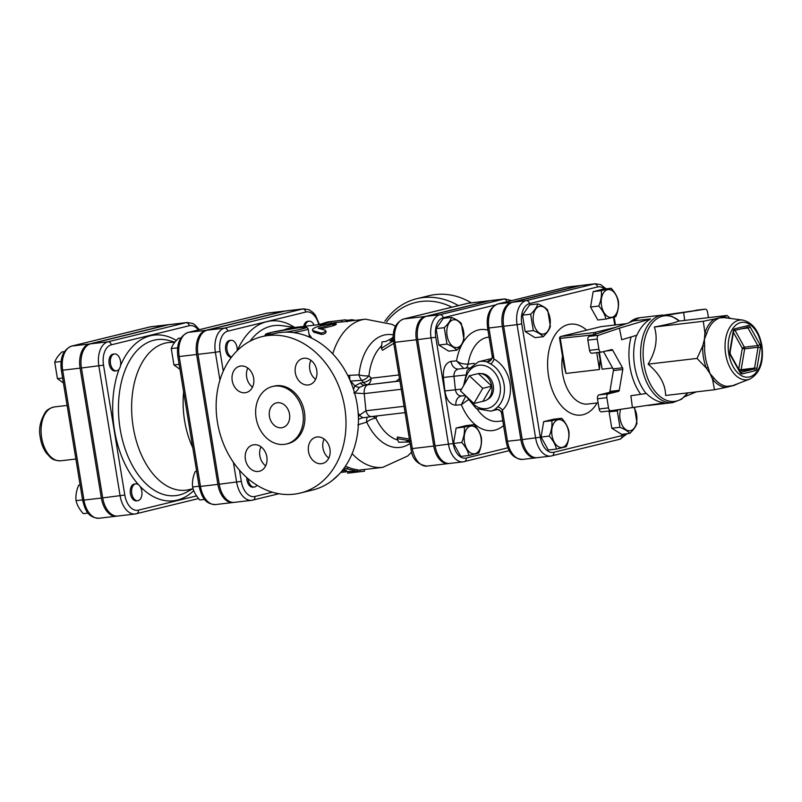 <?xml version="1.0" encoding="UTF-8"?>
<svg xmlns="http://www.w3.org/2000/svg" width="802" height="802" viewBox="0 0 802 802"><rect width="100%" height="100%" fill="white"/><g stroke="black" fill="none" stroke-linecap="round" stroke-linejoin="round"><path stroke-width="1.2" d="M482.754 388.328L473.902 403.496L460.518 390.935L469.36 375.767L482.754 388.328L491.776 386.123L482.924 401.281L473.902 403.496M478.383 373.562A14.075 11.158 76.2 0 1 479.887 373.511A14.075 11.158 76.2 0 1 491.776 386.123L478.383 373.562L469.36 375.767M491.776 386.123A14.075 11.158 76.2 0 1 486.403 400.118A14.075 11.158 76.2 0 1 482.924 401.281M479.887 373.511L481.922 373.612A13.474 10.687 76.2 0 1 493.31 385.682A13.474 10.687 76.2 0 1 488.167 399.085L486.403 400.118M478.794 453.06L468.949 455.466C467.907 450.975 465.491 446.654 461.711 442.483C463.947 437.19 464.809 432.047 464.308 427.075L474.142 424.669C477.932 428.839 480.348 433.17 481.39 437.661C481.892 442.634 481.03 447.767 478.794 453.06M464.488 441.952A13.985 8.471 83.3 0 0 478.854 450.844A13.985 8.471 83.3 0 0 474.944 426.985A13.985 8.471 83.3 0 0 464.488 441.952M446.965 344.068L444.278 327.677C448.047 324.088 450.433 320.66 451.466 317.402C456.117 319.276 459.406 321.311 461.33 323.507L464.007 339.898C462.985 343.166 460.589 346.594 456.829 350.183C454.914 347.988 451.626 345.943 446.965 344.068L438.804 345.03L436.118 328.64L444.278 327.677M453.1 319.868A13.985 8.471 83.3 0 0 449.32 342.294A13.985 8.471 83.3 0 0 463.646 338.785A13.985 8.471 83.3 0 0 453.1 319.868M468.949 455.466L460.789 456.428L453.541 443.436L456.137 428.037L465.982 425.621L474.142 424.669M456.137 428.037L464.308 427.075M438.804 345.03L448.669 351.136L456.829 350.183M453.541 443.436L461.711 442.483M436.118 328.64L443.295 318.354L451.466 317.402M634.502 407.185L636.999 423.115C635.976 426.383 633.58 429.812 629.821 433.401C627.896 431.205 624.608 429.17 619.956 427.296L617.269 410.905L618.563 409.591M620.648 409.281A13.985 8.471 83.3 0 0 621.73 424.388A13.985 8.471 83.3 0 0 630.603 430.644A13.985 8.471 83.3 0 0 636.728 421.421A13.985 8.471 83.3 0 0 633.811 407.286M566.312 446.674L556.478 449.08C555.435 444.589 553.019 440.268 549.23 436.098C551.465 430.804 552.327 425.661 551.826 420.689L561.671 418.283C565.45 422.453 567.866 426.784 568.909 431.275C569.42 436.248 568.548 441.381 566.312 446.674M552.007 435.566A13.985 8.471 83.3 0 0 566.372 444.458A13.985 8.471 83.3 0 0 562.463 420.599A13.985 8.471 83.3 0 0 552.007 435.566M533.33 330.604L530.643 314.214C534.403 310.625 536.799 307.196 537.821 303.928C542.483 305.803 545.771 307.838 547.686 310.033L550.372 326.424C549.35 329.692 546.954 333.121 543.195 336.71C541.27 334.514 537.982 332.479 533.33 330.604L525.16 331.557L522.473 315.166L530.643 314.214M539.465 306.394A13.985 8.471 83.3 0 0 535.686 328.82A13.985 8.471 83.3 0 0 550.012 325.311A13.985 8.471 83.3 0 0 539.465 306.394M629.821 433.401L621.65 434.363L611.786 428.248L609.099 411.857L617.269 410.905M611.786 428.248L619.956 427.296M609.099 411.857L609.781 410.885M556.478 449.08L548.307 450.042L541.069 437.05L543.666 421.651L553.5 419.245L561.671 418.283M543.666 421.651L551.826 420.689M525.16 331.557L535.024 337.662L543.195 336.71M541.069 437.05L549.23 436.098M522.473 315.166L529.661 304.88L537.821 303.928M601.32 290.655L611.164 288.249C614.954 292.409 617.37 296.74 618.412 301.231C618.913 306.204 618.051 311.336 615.816 316.64L605.971 319.046C604.929 314.554 602.513 310.224 598.733 306.053C600.959 300.76 601.831 295.627 601.32 290.655L593.159 291.617L603.004 289.201L611.164 288.249M618.051 301.482A13.985 8.471 83.3 0 0 603.685 292.58A13.985 8.471 83.3 0 0 607.595 316.449A13.985 8.471 83.3 0 0 618.051 301.482M598.733 306.053L590.563 307.016L597.811 320.008L605.971 319.046M590.563 307.016L593.159 291.617M131.769 493.511A8.481 5.133 -96.7 0 1 135.789 483.867A8.481 5.133 -96.7 0 1 141.884 491.686A8.481 5.133 -96.7 0 1 137.764 500.699A8.481 5.133 -96.7 0 1 131.769 493.511M137.764 500.699L136.43 500.859A8.481 5.133 -96.7 0 1 130.425 493.671A8.481 5.133 -96.7 0 1 134.455 484.027L135.789 483.867M114.135 354.033A8.481 5.133 -96.7 0 1 114.516 353.963A8.481 5.133 -96.7 0 1 120.611 361.792A8.481 5.133 -96.7 0 1 116.49 370.805A8.481 5.133 -96.7 0 1 110.445 363.296A8.481 5.133 -96.7 0 1 114.135 354.033M116.49 370.805L115.157 370.965A8.481 5.133 -96.7 0 1 109.102 363.456A8.481 5.133 -96.7 0 1 112.801 354.193A8.481 5.133 -96.7 0 1 113.182 354.123L114.516 353.963M80.1 484.819L78.636 485.26C76.401 490.563 75.538 495.696 76.04 500.669C77.082 505.16 79.498 509.491 83.288 513.651L88.13 513.09M64.34 351.687L61.924 351.968C58.165 355.557 55.769 358.985 54.747 362.253L57.433 378.644L63.428 382.985M80.15 485.09L78.636 485.26M82.576 499.897L76.04 500.669M61.102 361.502L54.747 362.253M62.616 378.033L57.433 378.644M305.041 326.264A8.481 5.133 -96.7 0 1 309.031 321.191A8.481 5.133 -96.7 0 1 314.093 325.201M303.697 326.424A8.481 5.133 -96.7 0 1 307.697 321.351L309.031 321.191M256.991 485.24A8.481 5.133 -96.7 0 1 254.294 487.035A8.481 5.133 -96.7 0 1 248.159 478.794M254.294 487.035L252.951 487.185A8.481 5.133 -96.7 0 1 246.765 477.581M196.63 471.145L195.167 471.596C192.931 476.889 192.059 482.022 192.57 486.994C193.613 491.486 196.029 495.816 199.808 499.987L204.66 499.415M196.67 471.416L195.167 471.596M199.096 486.233L192.57 486.994M231.638 356.99A8.481 5.133 -96.7 0 1 226.846 348.188A8.481 5.133 -96.7 0 1 231.046 340.299A8.481 5.133 -96.7 0 1 237.041 347.487A8.481 5.133 -96.7 0 1 237.191 350.685M231.397 357.311A8.481 5.133 -96.7 0 1 225.562 349.231A8.481 5.133 -96.7 0 1 229.703 340.449L231.046 340.299M180.861 338.013L178.455 338.294C174.686 341.883 172.29 345.311 171.267 348.579L173.954 364.97L179.949 369.311M177.623 347.837L171.267 348.579M179.137 364.359L173.954 364.97M409.862 441.732L406.604 441.311L410.504 440.859L397.16 438.584L398.694 442.243L409.902 441.982M397.16 438.584L397.411 437.01L409.431 439.105M397.612 440.027A50.857 30.817 -96.7 0 1 375.877 418.103L377.12 415.907M392.499 337.802L393.17 337.261M393.17 337.321L392.439 337.371M394.624 342.825L382.524 350.263L381.411 348.289L382.003 341.903L385.902 341.452L393.17 337.582M393.211 338.805L389.922 340.98L393.812 340.519L381.411 348.289M398.925 374.955L371.246 378.203L368.95 375.787A50.857 30.817 -96.7 0 1 381.451 345.923M168.911 324.67A21.373 12.952 83.3 0 0 168.23 324.72A21.373 12.952 83.3 0 0 167.277 324.9L89.293 343.998A21.373 12.952 83.3 0 0 80.09 368.158L101.363 498.052A21.373 12.952 83.3 0 0 116.501 516.187A21.373 12.952 83.3 0 0 117.162 516.077M426.574 316.289L439.967 314.715A20.651 12.511 83.3 0 0 431.085 338.053L448.488 444.328A20.651 12.511 83.3 0 0 463.115 461.852L449.721 463.426A20.651 12.511 -96.7 0 1 435.095 445.902L417.692 339.627A20.651 12.511 -96.7 0 1 426.574 316.289L490.383 300.66A20.651 12.511 -96.7 0 1 491.305 300.489L504.699 298.925A20.651 12.511 83.3 0 0 503.776 299.086L439.967 314.715A3.388 2.687 76.2 0 1 443.195 317.742L495.225 305.001M497.41 304.118A3.388 2.687 76.2 0 1 497.841 303.958A3.388 2.687 76.2 0 1 498.102 303.918L511.496 302.344A21.293 12.902 83.3 0 0 502.333 326.404L520.899 439.767A21.293 12.902 83.3 0 0 535.977 457.832A21.293 12.902 83.3 0 0 536.638 457.721M581.179 285.452A21.293 12.902 83.3 0 0 580.508 285.502A21.293 12.902 83.3 0 0 579.555 285.672L511.496 302.344M503.676 326.244L517.069 324.67L535.636 438.042A21.293 12.902 83.3 0 0 550.703 456.097L537.31 457.671A21.293 12.902 -96.7 0 1 522.242 439.616L503.676 326.244A21.293 12.902 -96.7 0 1 512.839 302.184L580.899 285.512A21.293 12.902 -96.7 0 1 581.851 285.342L595.244 283.768A21.293 12.902 83.3 0 0 594.292 283.948L526.232 300.62A21.293 12.902 83.3 0 0 517.069 324.67L521.751 323.868A17.905 10.847 -96.7 0 1 529.45 303.637L597.52 286.966A17.905 10.847 -96.7 0 1 604.538 289.021M403.115 319.166A3.388 2.687 76.2 0 1 403.546 319.006A3.388 2.687 76.2 0 1 403.807 318.965L425.24 316.449A20.651 12.511 83.3 0 0 416.358 339.777L433.762 446.062A20.651 12.511 83.3 0 0 448.378 463.576A20.651 12.511 83.3 0 0 449.04 463.466M490.644 300.6A20.651 12.511 83.3 0 0 489.972 300.65A20.651 12.511 83.3 0 0 489.05 300.82L425.24 316.449M90.626 343.837L108.039 341.802A21.373 12.952 83.3 0 0 98.846 365.953L120.12 495.857A21.373 12.952 83.3 0 0 135.247 513.982L117.834 516.027A21.373 12.952 -96.7 0 1 102.706 497.892L81.433 367.998A21.373 12.952 -96.7 0 1 90.626 343.837L168.61 324.74A21.373 12.952 -96.7 0 1 169.573 324.569L186.986 322.524A21.373 12.952 83.3 0 0 186.024 322.695L108.039 341.802A3.388 2.687 76.2 0 1 111.267 344.83L189.252 325.722A17.985 10.897 -96.7 0 1 198.335 329.923M319.507 324.569L315.397 315.206L313.151 312.569L309.041 309.732L303.507 308.85L286.103 310.895A21.373 12.952 -96.7 0 0 285.141 311.066L207.157 330.173A21.373 12.952 -96.7 0 0 197.964 354.324L219.227 484.228L241.322 481.38L239.497 470.213M233.392 462.333L236.64 482.182A21.373 12.952 83.3 0 0 251.778 500.318L234.364 502.363A21.373 12.952 -96.7 0 1 219.227 484.228M183.638 391.837A68.992 41.814 83.3 0 0 184.6 420.709A68.992 41.814 83.3 0 0 192.811 447.807M174.756 342.334L171.528 342.354A74.335 45.042 83.3 0 0 133.222 427.135A74.335 45.042 83.3 0 0 188.811 489.681L193.051 488.709M285.432 311.006A21.373 12.952 83.3 0 0 284.76 311.056A21.373 12.952 83.3 0 0 283.798 311.226L205.813 330.334A21.373 12.952 83.3 0 0 196.62 354.484L217.893 484.378A21.373 12.952 83.3 0 0 233.021 502.513A21.373 12.952 83.3 0 0 233.693 502.413M309.392 336.409L309.472 337.121M667.164 315.096L705.098 309.171A3.388 2.055 -96.7 0 1 705.138 309.161A3.388 2.055 -96.7 0 1 707.534 312.038L708.457 317.632M683.645 312.419L684.687 320.419M646.382 393.471L630.873 395.727L646.382 393.471C651.765 398.845 657.72 401.972 664.246 402.865L610.954 410.754A3.388 2.055 -96.7 0 1 610.913 410.754A3.388 2.055 -96.7 0 1 608.517 407.877L606.843 397.682A3.388 2.055 -96.7 0 1 608.307 393.852L618.532 391.346A1.694 1.023 83.3 0 0 619.264 390.293L622.783 369.461A1.694 1.023 83.3 0 0 622.512 367.787L612.708 350.213A1.694 1.023 83.3 0 0 611.776 349.582A1.694 1.023 83.3 0 0 611.705 349.592L601.47 352.098A3.388 2.055 -96.7 0 1 601.32 352.128A3.388 2.055 -96.7 0 1 598.914 349.251L597.249 339.056A3.388 2.055 -96.7 0 1 598.593 335.256L619.415 328.158L621.71 339.737L636.848 335.226C640.156 327.958 644.708 322.514 650.502 318.905L619.415 328.158M632.407 407.496L630.873 395.727M598.593 335.256L589.219 336.359L628.818 322.855L632.437 321.021L650.502 318.905M727.524 318.063A35.478 21.504 83.3 0 0 723.043 316.9L727.013 315.457L678.121 321.191C675.936 322.464 668.026 324.399 654.392 327.005C658.021 338.715 655.936 351.096 648.126 364.148C659.675 373.922 665.5 384.369 665.6 395.476L714.492 389.742L712.537 379.226L710.001 373.582L706.311 368.078A3.388 1.043 159.1 0 1 708.156 367.496A34.556 20.942 -96.7 0 1 704.637 346.023A3.388 0.652 2 0 1 702.702 346.023L704.397 339.346L704.928 332.8A3.388 1.634 -161.9 0 0 706.813 333.151A34.556 20.942 -96.7 0 1 716.216 319.677A3.388 2.596 58.1 0 1 714.592 318.965L723.043 316.9A3.388 2.677 -84.7 0 0 724.447 317.662A34.556 20.942 -96.7 0 1 724.978 317.722L742.762 320.088A30.075 18.225 83.3 0 0 725.369 352.058A30.075 18.225 83.3 0 0 749.69 379.135C759.895 373.481 763.955 362.293 761.9 345.572C759.113 331.066 752.727 322.574 742.762 320.088M734.532 384.94A3.388 2.596 -121.9 0 0 734.251 385.371L725.81 387.436A3.388 2.677 95.3 0 1 727.133 386.353A34.556 20.942 -96.7 0 1 714.211 378.354A3.388 1.935 -38.7 0 0 712.537 379.226A35.478 21.504 83.3 0 0 725.81 387.436L714.492 389.742M732.737 385.632L727.133 386.353M714.211 378.354L710.001 373.582L708.156 367.496M704.637 346.023L704.397 339.346L706.813 333.151M716.216 319.677L719.394 317.863L724.447 317.662M697.018 358.414L702.702 346.023A35.478 21.504 83.3 0 0 706.311 368.078L697.018 358.414L648.126 364.148M703.274 321.271L714.592 318.965A35.478 21.504 83.3 0 0 704.928 332.8L703.274 321.271L654.392 327.005M619.264 390.293L609.891 391.396A1.694 1.023 -96.7 0 1 609.159 392.449L618.532 391.346M608.307 393.852L598.934 394.955L609.159 392.449M622.512 367.787L613.129 368.89A1.694 1.023 -96.7 0 1 613.41 370.564L622.783 369.461M609.891 391.396L613.41 370.564M613.129 368.89L603.495 351.607M632.678 321.221L632.437 321.021A44.08 26.707 83.3 0 0 631.324 321.903M608.517 407.877L599.144 408.98A3.388 2.055 83.3 0 0 601.54 411.857A3.388 2.055 83.3 0 0 601.58 411.847L610.873 410.764M599.144 408.98L597.47 398.784L606.843 397.682M598.934 394.955A3.388 2.055 83.3 0 0 597.47 398.784M598.914 349.251L589.54 350.354A3.388 2.055 83.3 0 0 591.936 353.231A3.388 2.055 83.3 0 0 592.097 353.201L601.159 352.138M589.54 350.354L587.866 340.158L597.249 339.056M589.219 336.359A3.388 2.055 83.3 0 0 587.866 340.158M664.988 314.935L705.098 309.171M705.138 309.161L695.765 310.264A3.388 2.055 83.3 0 0 695.765 310.264A3.388 2.055 83.3 0 0 695.715 310.264M684.607 396.709L696.377 391.867M738.512 383.416L734.251 385.371A35.478 21.504 83.3 0 0 735.334 384.639M727.013 315.457L730.211 318.414M599.385 352.359L602.152 369.201L598.723 352.429M599.986 360.118L599.465 369.511L565.981 373.441L564.207 366.725L559.575 338.404L560.237 338.374A1.694 1.023 -96.7 0 1 560.969 336.459A1.694 1.343 -103.8 0 0 560.839 336.479A1.694 1.694 0 0 0 559.575 338.404M319.808 324.529L291.717 327.828A74.596 45.203 83.3 0 0 283.758 329.993M311.878 338.243L309.041 334.233M345.05 321.602L334.213 322.715L318.234 326.454C313.281 328.048 311.557 329.442 313.051 330.655L320.99 333.071C324.128 332.63 325.552 331.667 325.241 330.193L318.193 328.309M332.018 323.176L331.477 323.246A74.596 45.203 83.3 0 0 328.9 323.868M334.033 324.449C337.091 324.088 336.81 324.499 333.201 325.712L320.71 328.96M325.873 331.647C326.213 333.091 324.82 334.023 321.672 334.464L313.652 332.138L312.359 330.163L313.652 332.138M357.963 470.243L363.236 469.571M345.221 466.543L347.737 467.085A74.596 45.203 83.3 0 0 357.371 469.681L358.023 471.506L349.913 471.365L340.7 472.448M465.571 368.228A6.777 4.11 83.3 0 0 468.097 364.108C463.295 364.268 459.446 363.176 456.528 360.85L463.706 368.439M465.872 395.957L461.34 404.659L467.967 400.038M465.491 395.607L461.651 395.977A8.481 6.747 -95.5 0 0 455.877 405.19L461.34 404.659A50.857 30.817 83.3 0 0 503.576 425.541M465.431 395.546L461.651 395.977C458.293 395.907 456.218 393.842 455.436 389.792L444.869 390.925C446.443 400.068 450.112 404.82 455.877 405.19M461.601 389.08L455.436 389.792L453.952 376.308C453.832 372.228 455.396 369.792 458.634 369.02L458.584 369.03A8.481 6.747 84.5 0 1 458.584 369.03A8.481 6.747 84.5 0 1 451.065 361.371C445.501 362.845 442.945 368.198 443.386 377.451L444.869 390.925M458.634 369.02L469.02 367.827L458.634 369.02M520.899 439.767L506.172 441.401C508.237 452.839 513.711 458.844 522.583 459.406A21.293 12.902 -96.7 0 1 507.506 441.341L502.413 410.243L501.611 413.391L502.353 413.792L501.611 413.391A5.083 4.982 27.9 0 0 494.644 409.611L496.819 409.441M490.543 360.168L486.814 361.842A5.083 4.852 147.1 0 0 492.217 356.078L492.749 355.176L492.217 356.078L494.032 359.065L488.939 327.978L502.333 326.404M463.546 385.732L467.205 370.334L478.614 361.742A25.433 20.17 -103.8 0 1 486.814 361.842L490.664 363.938A5.083 2.506 118.8 0 0 494.032 359.065A30.125 23.9 -103.8 0 1 502.413 410.243A5.083 2.807 46 0 0 497.691 406.865L494.644 409.611A25.433 20.17 -103.8 0 1 490.714 411.135L497.491 409.481M372.238 468.589L369.271 468.939M344.098 468.147L357.441 471.365L357.371 469.681M341.913 470.995L346.514 470.453L343.296 469.22M364.308 469.481L364.539 471.165L363.667 471.305L347.747 473.17L347.547 471.486M363.486 471.245L348.88 472.959M318.294 328.379L332.74 324.118C336.389 322.895 336.69 322.464 333.632 322.825M326.234 331.908L325.241 330.193M347.055 321.181L346.093 321.291M355.587 320.339L351.877 319.727L347.597 320.229M346.103 321.452L345.702 319.787L327.737 321.923L320.279 324.239C319.687 325.061 321.111 324.89 324.559 323.727L331.236 321.562L344.88 319.918M320.279 324.239L320.178 326.264M331.477 323.246L331.236 321.562M350.203 381.09L361.802 380.318L363.366 382.424A8.481 4.872 -34.1 0 0 371.246 378.203A8.481 5.133 -96.7 0 1 367.446 384.589A8.481 5.163 78.1 0 1 363.366 382.424L360.449 383.035A8.481 5.163 -101.9 0 0 364.529 385.211L399.897 380.87M360.449 383.035L354.805 385.952A8.481 6.446 -152.4 0 0 359.777 387.256L364.529 385.211L367.978 384.77A8.481 5.133 83.3 0 0 364.238 393.612L401.271 389.271M350.484 381.301A22.887 13.945 -101.9 0 1 354.805 385.952L353.512 389.431M405.09 412.619L371.627 416.549A8.481 5.133 -96.7 0 1 365.933 410.774L364.238 393.612L353.832 392.97C358.875 390.063 357.401 388.709 359.777 387.256M399.516 378.564L396.238 381.211M393.261 334.875A56.792 34.416 83.3 0 0 358.975 374.855A8.481 5.053 -100.9 0 0 361.802 380.318A8.481 5.424 137 0 0 368.95 375.787A8.481 2.376 -173.8 0 1 358.975 374.855L347.767 375.426M404.058 406.303L365.933 410.774L359.637 415.105C361.411 417.361 363.306 418.133 365.331 417.421M371.627 416.549L364.699 417.611M358.193 413.321L359.637 415.105M357.852 424.839L366.704 422.103A56.792 34.416 83.3 0 0 410.133 443.426M349.993 380.178A8.481 1.734 94.8 0 1 349.782 375.577M367.296 417.16A8.481 5.043 -102.8 0 0 366.704 422.103A8.481 3.298 -25.5 0 1 375.877 418.103A8.481 6.035 28.1 0 0 372.359 416.459M261.923 336.639L274.354 333.592A80.531 63.879 76.2 0 1 357.131 404.348A80.531 63.879 76.2 0 1 312.67 490.022L300.239 493.07A80.531 63.879 76.2 0 1 219.036 430.052A80.531 63.879 76.2 0 1 261.923 336.639A80.531 63.879 76.2 0 1 344.7 407.386A80.531 63.879 76.2 0 1 300.239 493.07M261.001 446.814A13.564 10.757 -103.8 0 0 265.673 465.862M324.118 439.045A13.564 10.757 -103.8 0 0 322.955 448.057A13.564 10.757 -103.8 0 0 328.78 458.092M247.818 368.078A13.564 10.757 -103.8 0 0 252.49 387.125M310.935 360.309A13.564 10.757 -103.8 0 0 315.597 379.356M386.604 321.883A77.132 61.183 76.2 0 1 451.897 307.166M458.373 305.582A80.531 63.879 -103.8 0 0 416.729 298.715A80.531 63.879 -103.8 0 0 384.84 321.251M471.325 302.835A80.531 63.879 -103.8 0 0 429.16 295.677L416.729 298.715M363.105 417.591L358.444 419.276M302.845 412.509A29.584 23.469 -103.8 0 0 272.439 386.514A29.584 23.469 -103.8 0 0 256.69 420.829A29.584 23.469 -103.8 0 0 286.514 443.977A29.584 23.469 -103.8 0 0 302.845 412.509M272.439 386.514L274.043 386.123A29.584 23.469 76.2 0 1 304.449 412.108A29.584 23.469 76.2 0 1 288.118 443.586L286.514 443.977M329.943 449.08A13.564 10.757 -103.8 0 0 316.008 437.16A13.564 10.757 -103.8 0 0 308.78 452.899A13.564 10.757 -103.8 0 0 322.454 463.506A13.564 10.757 -103.8 0 0 329.943 449.08M266.835 456.849A13.564 10.757 -103.8 0 0 252.891 444.93A13.564 10.757 -103.8 0 0 245.673 460.669A13.564 10.757 -103.8 0 0 259.347 471.275A13.564 10.757 -103.8 0 0 266.835 456.849M316.76 370.344A13.564 10.757 -103.8 0 0 302.815 358.434A13.564 10.757 -103.8 0 0 295.597 374.163A13.564 10.757 -103.8 0 0 309.271 384.78A13.564 10.757 -103.8 0 0 316.76 370.344M253.653 378.113A13.564 10.757 -103.8 0 0 239.708 366.203A13.564 10.757 -103.8 0 0 232.48 381.932A13.564 10.757 -103.8 0 0 246.164 392.549A13.564 10.757 -103.8 0 0 253.653 378.113M289.522 414.073A12.712 10.085 76.2 0 1 282.505 427.596A12.712 10.085 76.2 0 1 269.683 417.652A12.712 10.085 76.2 0 1 276.449 402.895A12.712 10.085 76.2 0 1 289.522 414.073M71.188 346.243A3.388 2.687 76.2 0 1 71.619 346.093A3.388 2.687 76.2 0 1 71.879 346.043L149.864 326.935A3.388 2.687 -103.8 0 0 149.603 326.985A3.388 2.687 -103.8 0 0 149.352 327.066M167.277 324.9L149.864 326.935A21.373 12.952 -96.7 0 1 150.826 326.765L168.23 324.72M150.826 326.765L71.619 346.093C63.188 349.762 59.759 357.812 61.343 370.253L62.686 370.193A21.373 12.952 -96.7 0 1 71.879 346.043L89.293 343.998M61.343 370.253L82.616 500.147L83.949 500.097L62.686 370.193L80.09 368.158M82.616 500.147C85.002 509.44 87.769 517.851 99.087 518.232A21.373 12.952 -96.7 0 1 83.949 500.097L101.363 498.052M54.536 406.905C49.884 408.028 46.757 409.922 45.153 412.599C40.331 420.789 38.636 428.699 40.1 436.328C40.962 442.814 43.037 448.388 46.336 453.06L50.426 457.421C52.571 459.636 56.05 460.759 60.862 460.779A27.128 16.441 -96.7 0 1 41.373 435.757A27.128 16.441 -96.7 0 1 54.536 406.905L67.097 405.431M507.917 447.797L466.173 458.032A17.263 10.456 -96.7 0 1 453.18 443.526L435.777 337.251A17.263 10.456 -96.7 0 1 443.195 317.742M487.947 330.113A50.857 30.817 83.3 0 0 456.528 360.85L451.065 361.371M512.839 302.184L526.232 300.62A3.388 2.687 76.2 0 1 529.45 303.637M192.701 488.789L186.846 492.017A78.556 47.609 -96.7 0 1 120.15 428.99A78.556 47.609 -96.7 0 1 169.082 340.539L174.896 342.153M119.137 369.09A83.408 50.546 83.3 0 0 114.465 430.022A83.408 50.546 83.3 0 0 138.656 484.839M139.839 486.112A83.408 50.546 83.3 0 0 193.743 490.613M176.35 340.459A83.408 50.546 83.3 0 0 120.511 365.622M196.59 495.887L138.335 510.162A17.985 10.897 -96.7 0 1 124.801 495.045L103.528 365.151A17.985 10.897 -96.7 0 1 111.267 344.83M187.718 332.569A3.388 2.687 76.2 0 1 188.139 332.419A3.388 2.687 76.2 0 1 188.4 332.369L266.394 313.271A3.388 2.687 -103.8 0 0 266.134 313.311A3.388 2.687 -103.8 0 0 265.883 313.392M283.798 311.226L266.394 313.271A21.373 12.952 -96.7 0 1 267.347 313.091L284.76 311.056M267.347 313.091L188.139 332.419C179.708 336.088 176.29 344.148 177.864 356.579L179.207 356.529A21.373 12.952 -96.7 0 1 188.4 332.369L205.813 330.334M177.864 356.579L199.137 486.483L200.48 486.423L179.207 356.529L196.62 354.484M199.137 486.483C201.533 495.776 204.289 504.177 215.618 504.558A21.373 12.952 -96.7 0 1 200.48 486.423L217.893 484.378M189.252 325.722A3.388 2.687 -103.8 0 0 186.024 322.695L168.61 324.74M81.433 367.998L103.528 365.151M102.706 497.892L124.801 495.045M198.585 498.553L135.247 513.982A21.373 12.952 83.3 0 0 136.21 513.811A3.388 2.687 -103.8 0 0 136.47 513.771A3.388 2.687 -103.8 0 0 138.335 510.162M624.948 433.972A17.905 10.847 -96.7 0 1 621.851 435.606L553.791 452.278A17.905 10.847 -96.7 0 1 540.317 437.23L521.751 323.868M613.5 317.311L614.763 325.021M586.673 330.153A45.774 27.739 83.3 0 0 557.22 331.918A45.774 27.739 83.3 0 0 548.588 376.258A45.774 27.739 83.3 0 0 569.62 412.629A45.774 27.739 83.3 0 0 597.119 402.945M621.851 435.606A3.388 2.687 76.2 0 1 619.986 439.205A3.388 2.687 76.2 0 1 619.725 439.255M293.542 332.599A22.035 1.313 -9.3 0 0 308.179 328.94L309.402 336.409M740.116 372.679A1.694 0.762 -29.2 0 0 740.256 372.008L730.452 354.434A1.694 0.762 150.8 0 1 730.311 355.106L740.116 372.679A3.388 2.055 83.3 0 0 742.121 373.922L755.434 370.664A1.694 1.343 -103.8 0 0 753.82 369.151L740.547 372.399M740.557 372.409A1.694 1.343 76.2 0 1 742.121 373.922M755.434 370.664A3.388 2.055 83.3 0 0 756.898 368.569L760.406 347.727A3.388 2.055 83.3 0 0 759.865 344.389L750.06 326.815A3.388 2.055 83.3 0 0 748.055 325.572L734.732 328.83A3.388 2.055 83.3 0 0 733.279 330.925L729.76 351.757A3.388 2.055 83.3 0 0 730.311 355.106M729.76 351.757A1.694 0.581 9.6 0 1 730.091 352.198L733.609 331.366A1.694 0.581 -170.4 0 0 733.279 330.925M747.083 327.376A1.694 1.023 -96.7 0 1 747.995 328.018L757.79 345.592A1.694 1.023 -96.7 0 1 758.07 347.266L754.552 368.098A1.694 1.023 -96.7 0 1 753.82 369.151L740.426 370.714A1.694 1.023 83.3 0 0 741.158 369.672A1.694 0.581 9.6 0 1 738.812 369.201A1.694 1.343 -103.8 0 0 738.943 369.662M760.406 347.727A1.694 0.581 -170.4 0 0 758.07 347.266L744.677 348.83A1.694 1.023 83.3 0 0 744.396 347.166A1.694 0.762 -29.2 0 0 742.331 348.369A1.694 0.581 -170.4 0 0 744.677 348.83L741.158 369.672L754.552 368.098A1.694 0.581 9.6 0 1 756.898 368.569M734.732 328.83A1.694 1.343 76.2 0 1 733.89 330.604L747.113 327.376A1.694 1.343 -103.8 0 0 748.055 325.572M735.013 330.334L744.396 347.166L757.79 345.592A1.694 0.762 -29.2 0 0 759.865 344.389M750.06 326.815A1.694 0.762 150.8 0 1 747.995 328.018L741.248 328.81M733.8 330.635L746.983 327.396A1.694 1.343 -103.8 0 0 747.113 327.376M739.183 370.093A1.694 1.343 -103.8 0 0 740.426 370.714L739.644 370.915M733.429 332.419L742.331 348.369L738.702 369.231M761.399 345.752A27.579 16.712 -96.7 0 1 740.787 375.276A27.579 16.712 -96.7 0 1 733.078 328.208A27.579 16.712 -96.7 0 1 761.399 345.752M631.094 336.94A47.468 28.762 83.3 0 0 640.668 394.243M646.141 393.501A44.08 26.707 -96.7 0 1 634.633 366.033A44.08 26.707 -96.7 0 1 636.587 335.306M687.835 392.87A43.087 26.105 -96.7 0 1 644.046 364.85A43.087 26.105 -96.7 0 1 651.976 323.356A43.087 26.105 -96.7 0 1 679.414 321.041M679.474 321.031L671.886 316.339L662.492 315.056A44.08 26.707 83.3 0 0 641.56 365.221A44.08 26.707 83.3 0 0 672.768 402.614L681.61 399.185L687.895 392.86M629.259 322.705A44.08 26.707 -96.7 0 1 639.495 317.752L662.492 315.056M672.768 402.614L649.77 405.311A44.08 26.707 -96.7 0 1 646.893 405.391M605.901 351.015L612.708 350.213M602.152 369.201L612.618 367.978M598.132 402.835L587.836 404.038A35.599 21.574 -96.7 0 1 562.633 373.842A35.599 21.574 -96.7 0 1 562.483 356.218M596.066 334.023A1.694 1.343 -103.8 0 0 594.452 332.529A1.694 1.023 83.3 0 0 593.721 334.444L595.866 334.093M615.725 327.316L594.452 332.529L560.969 336.459L601.079 326.635L626.482 323.657M565.981 373.441L560.237 338.374L593.781 334.795M596.708 352.669L599.465 369.511M597.52 286.966A3.388 2.687 -103.8 0 0 594.292 283.948L580.899 285.512M522.242 439.616L540.317 437.23M627.194 433.712L619.986 439.205L550.703 456.097A21.293 12.902 83.3 0 0 551.666 455.927A3.388 2.687 -103.8 0 0 551.926 455.887A3.388 2.687 -103.8 0 0 553.791 452.278M345.893 321.472L365.431 319.176A74.596 45.203 83.3 0 0 332.74 353.842M352.128 453.621A74.596 45.203 83.3 0 0 382.815 467.345L363.276 469.641M250.023 341.191A78.857 47.789 -96.7 0 1 281.702 325.632L295.166 327.427M294.444 327.326A83.849 50.807 83.3 0 0 237.262 350.624M223.277 371.156L220.059 351.476A17.985 10.897 -96.7 0 1 227.788 331.156L305.783 312.048A17.985 10.897 -96.7 0 1 318.795 324.65M272.359 492.207L254.866 496.488A17.985 10.897 -96.7 0 1 241.322 481.38M474.423 363.366L468.097 364.108A42.386 25.684 -96.7 0 1 488.348 337.191L489.09 337.101M502.804 420.839L498.222 421.381A42.386 25.684 -96.7 0 1 477.27 409.16M464.99 375.045L443.386 377.451M506.172 441.401L501.611 413.581C502.252 410.985 496.398 408.769 496.508 409.461L497.11 409.331A5.083 4.03 -103.8 0 0 497.029 409.341M488.639 360.629A5.083 4.03 -103.8 0 0 489.791 360.619M489.801 360.609A5.083 4.03 -103.8 0 0 489.932 360.589L489.771 360.629C489.501 361.542 493.15 357.662 492.157 355.857L487.606 328.028L488.939 327.978A21.293 12.902 -96.7 0 1 498.102 303.918L566.162 287.246A3.388 2.687 -103.8 0 0 565.901 287.286A3.388 2.687 -103.8 0 0 565.651 287.367M490.664 363.938A25.273 20.05 76.2 0 1 497.691 406.865M464.919 383.386A22.035 17.484 76.2 0 1 488.418 367.176A22.035 17.484 76.2 0 1 500.398 390.654A22.035 17.484 76.2 0 1 486.223 408.639A22.035 17.484 76.2 0 1 468.849 398.754M579.555 285.672L566.162 287.246A21.293 12.902 -96.7 0 1 567.114 287.076L497.841 303.958C489.441 307.617 486.032 315.647 487.606 328.028M506.924 301.742A3.388 2.687 -103.8 0 0 503.776 299.086L490.383 300.66M417.692 339.627L435.777 337.251M435.095 445.902L453.18 443.526M509.23 450.634L463.115 461.852A20.651 12.511 83.3 0 0 464.037 461.681A3.388 2.687 -103.8 0 0 464.298 461.631A3.388 2.687 -103.8 0 0 466.173 458.032M347.737 467.085L347.577 468.709M359.978 470.002L360.148 471.686M349.682 471.396L349.832 472.899M333.201 325.712L332.74 324.118M321.672 334.464L320.99 333.071M319.427 328.64L319.106 327.717M351.918 320.77L351.877 319.727M341.792 322.033L341.542 320.359M324.82 324.82L324.559 323.727M305.783 312.048A3.388 2.687 -103.8 0 0 302.555 309.021L224.57 328.128A3.388 2.687 76.2 0 1 227.788 331.156M207.157 330.173L224.57 328.128A21.373 12.952 83.3 0 0 215.367 352.289L220.059 351.476M303.507 308.85A21.373 12.952 83.3 0 0 302.555 309.021L285.141 311.066M197.964 354.324L215.367 352.289L219.938 380.148M278.926 493.741L251.778 500.318A21.373 12.952 83.3 0 0 252.73 500.147A3.388 2.687 -103.8 0 0 252.991 500.097A3.388 2.687 -103.8 0 0 254.866 496.488M489.05 300.82L467.616 303.336A20.651 12.511 -96.7 0 1 468.538 303.166L403.546 319.006C395.376 322.564 392.048 330.354 393.582 342.354L394.925 342.294A20.651 12.511 -96.7 0 1 403.807 318.965L467.616 303.336A3.388 2.687 -103.8 0 0 467.355 303.377A3.388 2.687 -103.8 0 0 467.105 303.457M448.378 463.576L426.945 466.092C417.281 464.569 411.967 458.744 410.985 448.629L412.328 448.579L394.925 342.294L416.358 339.777M426.945 466.092A20.651 12.511 -96.7 0 1 412.328 448.579L433.762 446.062M273.161 333.883A20.341 1.213 170.7 0 1 270.454 332.619A20.341 1.213 170.7 0 1 298.184 327.878A20.341 1.213 170.7 0 1 305.121 328.138A20.341 1.213 170.7 0 1 285.662 332.138M358.394 417.19A22.887 13.945 -101.9 0 0 359.396 414.784M399.917 381.02L367.978 384.77M60.862 460.779L75.879 459.025M99.087 518.232L116.501 516.187M199.397 329.662L194.455 324.469L192.51 323.406L186.986 322.524M215.618 504.558L233.021 502.513M730.452 354.434L730.091 352.198M733.91 330.584L733.609 331.366M749.69 379.135L732.647 385.662M639.495 317.752L628.337 323.016M649.77 405.311L646.733 405.411M591.936 353.231L601.32 352.128M601.54 411.857L610.913 410.754M626.502 323.647L601.149 326.625A1.694 1.694 0 0 0 600.949 326.655L560.839 336.479M606.111 288.84L600.748 284.65L595.244 283.768M614.172 317.131L615.455 324.94M465.902 395.987L476.268 408.579L490.714 411.135M478.614 361.742L491.816 358.504M535.977 457.832L522.583 459.406M580.508 285.502L567.114 287.076M511.616 300.59L504.699 298.925M336.238 324.359L335.817 322.735M347.005 320.098L347.086 321.782M331.998 480.689L338.725 474.624M410.985 448.629L393.582 342.354M489.972 300.65L468.538 303.166M308.179 328.94L307.076 327.557C305.291 327.567 310.103 326.765 298.264 327.868L271.667 332.339L265.683 334.113L264.68 336.058M365.431 319.176L392.118 324.379L395.446 326.304M411.737 452.017L407.717 455.977L382.815 467.345"/></g></svg>
